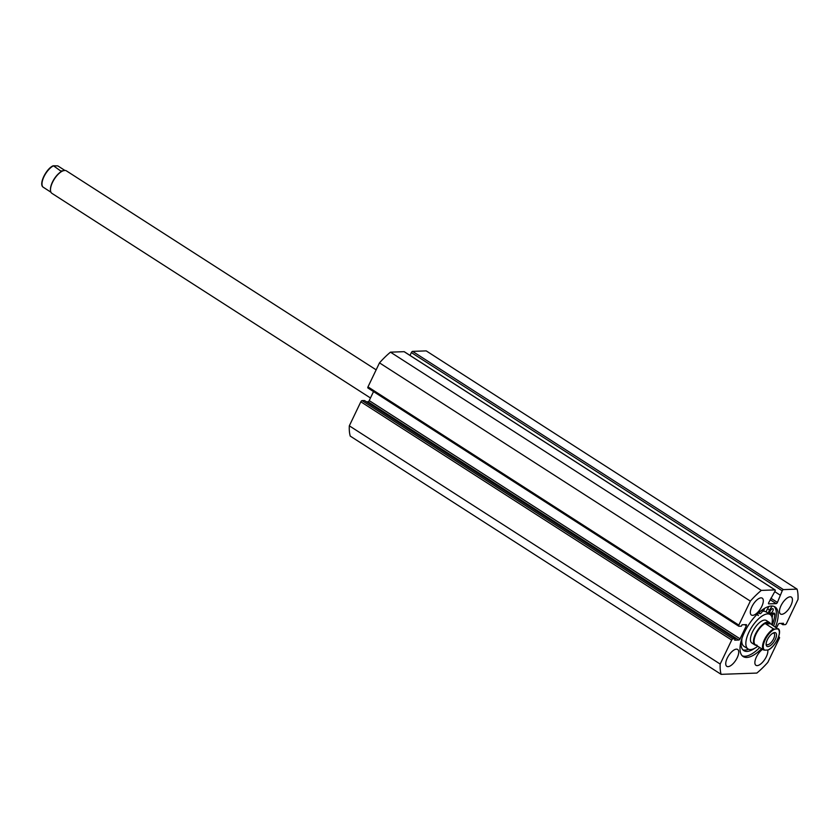 <?xml version="1.0" encoding="UTF-8"?>
<svg xmlns="http://www.w3.org/2000/svg" width="840" height="840" viewBox="0 0 840 840"><rect width="100%" height="100%" fill="white"/><g stroke="black" fill="none" stroke-linecap="round" stroke-linejoin="round"><path stroke-width="1.26" d="M770.343 623.574A13.377 5.67 122.7 0 0 769.377 622.45L766.322 620.487A13.377 5.67 122.7 0 0 757.501 624.529A13.377 5.67 122.7 0 0 750.635 637.381A13.377 5.67 122.7 0 0 751.863 642.989L754.919 644.952A13.377 5.67 122.7 0 0 756.409 645.361M741.962 638.432A20.464 8.684 122.7 0 0 743.957 646.327L748.03 648.952A20.464 8.684 122.7 0 0 757.775 646.233M771.729 624.509A20.464 8.684 122.7 0 0 772.034 623.101A20.464 8.684 122.7 0 0 770.144 614.523A20.464 8.684 122.7 0 0 756.672 620.718A20.464 8.684 122.7 0 0 746.151 640.374A20.464 8.684 122.7 0 0 748.03 648.952M770.144 614.523L766.07 611.898A20.464 8.684 122.7 0 0 763.508 611.279A4.946 2.1 -57.3 0 0 763.928 610.239L764.568 608.36M774.05 606.428A29.484 12.506 -57.3 0 1 773.693 625.769M761.575 648.679A29.484 12.506 -57.3 0 1 743.148 656.544A29.484 12.506 -57.3 0 1 744.492 632.258A29.484 12.506 -57.3 0 1 775.026 606.932A29.484 12.506 -57.3 0 1 775.53 626.945M780.98 605.745A10.028 4.253 -57.3 0 1 791.364 597.125A10.028 4.253 -57.3 0 1 790.902 605.388A10.028 4.253 -57.3 0 1 780.518 614.009A10.028 4.253 -57.3 0 1 780.98 605.745M751.852 606.784A10.028 4.253 -57.3 0 1 762.237 598.164A10.028 4.253 -57.3 0 1 761.786 606.428A10.028 4.253 -57.3 0 1 751.401 615.038A10.028 4.253 -57.3 0 1 751.852 606.784M767.76 650.034A10.028 4.253 -57.3 0 1 766.332 656.691A10.028 4.253 -57.3 0 1 755.937 665.301A10.028 4.253 -57.3 0 1 756.399 657.038A10.028 4.253 -57.3 0 1 762.583 649.331M727.272 658.077A10.028 4.253 -57.3 0 1 737.657 649.467A10.028 4.253 -57.3 0 1 737.205 657.72A10.028 4.253 -57.3 0 1 726.821 666.341A10.028 4.253 -57.3 0 1 727.272 658.077M778.439 637.235L779.236 637.203A1.334 0.567 122.7 0 1 779.404 637.245A1.334 0.567 122.7 0 1 779.341 638.348L767.833 662.361A60.176 25.526 -57.3 0 1 756.851 673.071L721.109 674.341L350.249 436.107A60.176 25.526 -57.3 0 1 349.325 425.828L360.832 401.804A1.334 0.567 -57.3 0 1 362.05 400.617L732.911 638.851A1.334 0.567 122.7 0 0 731.682 640.049L360.832 401.804M738.675 626.094L368.088 388.028A1.334 0.567 -57.3 0 1 367.92 387.986A1.334 0.567 -57.3 0 1 367.983 386.883L738.832 625.118A1.334 0.567 122.7 0 0 738.78 626.22A1.334 0.567 122.7 0 0 738.938 626.262L741.384 626.178L742.056 624.782L746.225 624.624A1.334 0.567 -57.3 0 1 746.393 624.666A1.334 0.567 -57.3 0 1 746.329 625.769L740.072 638.831A1.334 0.567 -57.3 0 1 738.853 640.017L734.685 640.164L735.357 638.768L364.497 400.533L362.05 400.617M738.853 640.017L368.004 401.782L366.524 401.835M368.004 401.782A1.334 0.567 122.7 0 0 369.222 400.596L740.072 638.831M373.527 391.587L369.222 400.596M367.983 386.883L379.491 362.87A60.176 25.526 -57.3 0 1 390.474 352.159L404.103 351.677A1.334 0.567 -57.3 0 1 404.271 351.719A1.334 0.567 -57.3 0 1 404.376 351.855M411.358 352.569A1.334 0.567 -57.3 0 1 412.577 351.372L783.437 589.617A1.334 0.567 122.7 0 0 782.219 590.803L411.358 352.569L410.004 355.404M412.577 351.372L426.216 350.889L797.066 589.124A60.176 25.526 -57.3 0 1 798 599.413L786.492 623.427A1.334 0.567 122.7 0 1 785.274 624.614L782.827 624.698L780.791 623.396M721.109 674.341A60.176 25.526 -57.3 0 1 720.185 664.062L731.682 640.049M776.654 627.669L778.102 624.645A1.334 0.567 -57.3 0 1 779.321 623.448L783.489 623.301L782.827 624.698M783.437 589.617L797.066 589.124M782.219 590.803L777.42 602.438A1.334 0.567 -57.3 0 1 776.202 603.624L768.789 603.887A1.334 0.567 -57.3 0 1 768.621 603.845A1.334 0.567 -57.3 0 1 768.684 602.742L775.068 591.055A1.334 0.567 122.7 0 0 775.131 589.953A1.334 0.567 122.7 0 0 774.963 589.911L404.103 351.677M738.832 625.118L750.341 601.104A60.176 25.526 -57.3 0 1 761.324 590.394L774.963 589.911M735.357 638.768L732.911 638.851M761.324 590.394L390.474 352.159M720.185 664.062L349.325 425.828M379.491 362.87L750.341 601.104M780.15 595.119L774.774 591.665M759.738 647.493A29.484 12.506 -57.3 0 1 742.298 655.861M376.142 369.842L66.381 170.846A13.377 5.67 122.7 0 0 64.733 170.436A13.377 5.67 122.7 0 0 63.305 170.72A13.377 5.67 122.7 0 0 54.38 179.035A13.377 5.67 122.7 0 0 50.526 190.596A13.377 5.67 122.7 0 0 51.923 193.347L370.471 397.981M774.669 632.594A8.022 3.402 -57.3 0 1 775.288 639.45A8.022 3.402 -57.3 0 1 767.96 646.579A8.022 3.402 -57.3 0 1 766.143 644.69A8.022 3.402 -57.3 0 1 768.453 637.749A8.022 3.402 -57.3 0 1 773.808 632.762A8.022 3.402 -57.3 0 1 774.669 632.594M766.133 643.839A6.689 2.835 122.7 0 0 766.678 644.563A6.689 2.835 122.7 0 0 767.508 644.763A6.689 2.835 122.7 0 0 773.178 639.65A6.689 2.835 122.7 0 0 773.913 633.308A6.689 2.835 122.7 0 0 773.094 633.108A6.689 2.835 122.7 0 0 773.021 633.108M769.619 623.091A12.967 5.502 122.7 0 0 769.461 622.986A12.967 5.502 122.7 0 0 767.865 622.587A12.967 5.502 122.7 0 0 756.872 632.51A12.967 5.502 122.7 0 0 755.444 644.805L763.486 649.908A12.967 5.502 -57.3 0 1 764.484 639.555A12.967 5.502 -57.3 0 1 773.546 628.919L774.795 629.15A12.432 5.271 122.7 0 0 765.156 639.807A12.432 5.271 122.7 0 0 764.736 650.139L763.486 649.908M769.377 622.45A13.377 5.67 122.7 0 0 767.728 622.041A13.377 5.67 122.7 0 0 756.389 632.268A13.377 5.67 122.7 0 0 754.919 644.952M764.736 650.139L767.844 650.024A12.432 5.271 122.7 0 0 777.473 639.366A12.432 5.271 122.7 0 0 777.893 629.045L769.461 622.986M765.797 623.942L770.585 623.774L767.865 622.587L765.797 623.942L773.546 628.919M757.029 645.204L755.748 644.931M778.333 628.75L774.795 629.15M63.084 170.803A12.967 5.502 122.7 0 0 62.874 170.867A12.967 5.502 122.7 0 0 54.212 178.93A12.967 5.502 122.7 0 0 50.484 190.145A12.967 5.502 122.7 0 0 50.505 190.365M64.26 170.594L60.764 171.034L53.456 165.774L57.813 165.89L64.89 170.436M50.957 192.224L42.966 187.047A12.967 5.502 -57.3 0 1 43.963 176.694A12.967 5.502 -57.3 0 1 53.025 166.058L53.456 165.774M762.762 609.514A2.677 1.134 -57.3 0 1 762.384 611.31A2.677 1.134 -57.3 0 1 759.612 613.61A2.677 1.134 -57.3 0 1 759.465 612.098M770.175 611.037A2.677 1.134 -57.3 0 1 772.937 608.738A2.677 1.134 -57.3 0 1 772.821 610.942A2.677 1.134 -57.3 0 1 770.049 613.231A2.677 1.134 -57.3 0 1 770.175 611.037M742.854 649.824A26.124 11.078 122.7 0 0 748.587 649.247M741.185 640.952A26.124 11.078 122.7 0 0 743.788 650.611A26.124 11.078 122.7 0 0 754.75 648.26M766.29 612.034A4.946 2.1 -57.3 0 1 767.571 608.727L768.999 606.417M768.296 613.914A4.946 2.1 -57.3 0 1 769.608 610.04L772.075 606.029M772.286 624.865A26.124 11.078 122.7 0 0 774.795 614.744A4.946 2.1 122.7 0 0 774.27 613.211A4.946 2.1 122.7 0 0 771.54 614.176A4.946 2.1 -57.3 0 1 770.616 614.88M772.118 617.683A26.124 11.078 122.7 0 0 772.758 613.442A4.946 2.1 122.7 0 0 772.758 613.326M756.861 614.544L758.384 615.521A4.946 2.1 -57.3 0 1 757.89 614.67A4.946 2.1 122.7 0 0 757.512 613.893M746.329 625.769L744.639 624.687M779.236 637.203L778.596 636.794M776.202 603.624L770.133 599.718M770.857 598.216L777.42 602.438M52.941 165.995A12.432 5.271 122.7 0 0 42 184.411M769.608 610.04L767.571 608.727M774.795 614.744L772.758 613.442M757.89 614.67L757.187 614.208M775.131 589.953L404.271 351.719M779.404 637.245L778.617 636.741M738.78 626.22L367.92 387.986M768.317 649.95C775.173 646.832 782.46 631.995 778.397 628.803M52.983 165.847C46.127 168.966 38.84 183.803 42.903 186.995"/></g></svg>
